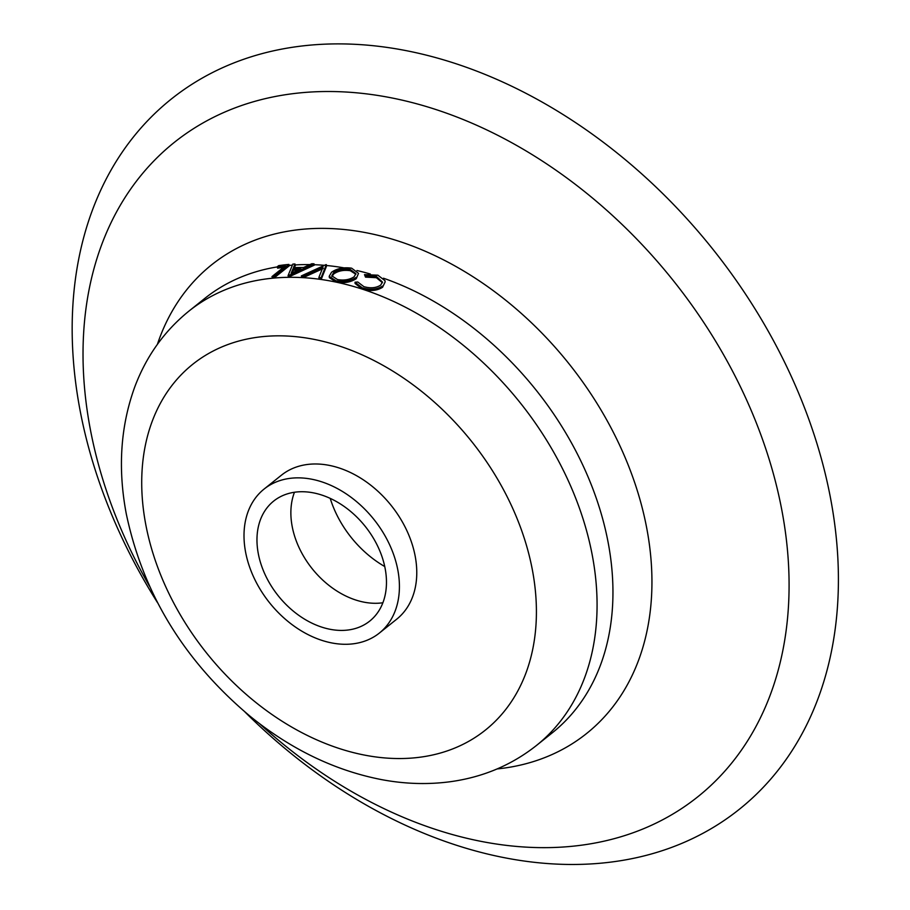 <?xml version="1.0" encoding="UTF-8"?>
<svg xmlns="http://www.w3.org/2000/svg" width="910" height="910" viewBox="0 0 910 910"><rect width="100%" height="100%" fill="white"/><g stroke="black" fill="none" stroke-linecap="round" stroke-linejoin="round"><path stroke-width="1.36" d="M330.216 498.384A91.5 66.237 -128.7 0 0 384.748 566.543M258.292 553.621A76.861 55.647 -128.7 0 0 304.668 619.209A76.861 55.647 -128.7 0 0 369.733 621.086A76.861 55.647 -128.7 0 0 385.146 568.534A76.861 55.647 -128.7 0 0 338.77 502.934A76.861 55.647 -128.7 0 0 273.705 501.057A76.861 55.647 -128.7 0 0 258.292 553.621M294.465 492.253A76.861 55.647 -128.7 0 0 292.19 526.492A76.861 55.647 -128.7 0 0 382.882 602.761M379.334 633.087L396.68 619.209A92.228 66.771 -128.7 0 0 415.176 556.135A92.228 66.771 -128.7 0 0 359.53 477.432A92.228 66.771 -128.7 0 0 281.452 475.179L264.093 489.057A92.228 66.771 -128.7 0 0 245.598 552.131A92.228 66.771 -128.7 0 0 301.255 630.835A92.228 66.771 -128.7 0 0 379.334 633.087A92.228 66.771 -128.7 0 0 397.829 570.024A92.228 66.771 -128.7 0 0 342.183 491.309A92.228 66.771 -128.7 0 0 264.093 489.057M277.118 266.869L278.653 265.64A279.609 202.429 -128.7 0 1 288.891 264.423L289.357 265.731L274.376 277.721A278.153 201.372 -128.7 0 0 272.443 277.914L271.965 276.594L285.41 265.834A279.609 202.429 -128.7 0 0 277.118 266.869L277.641 268.177A278.153 201.372 -128.7 0 1 283.431 267.415M294.965 263.968L293.429 267.654A279.609 202.429 -128.7 0 1 303.565 267.506L311.789 263.729A279.609 202.429 -128.7 0 1 314.007 263.809L288.345 275.662A279.609 202.429 -128.7 0 0 288.06 275.662L292.827 264.105A279.609 202.429 -128.7 0 1 294.965 263.968L295.409 265.288L294.419 267.62M314.007 263.809L314.348 265.129L288.743 276.981A278.153 201.372 -128.7 0 0 288.459 276.981L288.06 275.662M321.31 279.108A278.153 201.372 -128.7 0 0 319.091 278.801L318.864 277.493L322.982 267.165L303.542 276.014L303.86 277.334A278.153 201.372 -128.7 0 0 301.676 277.22L301.358 275.901L326.007 264.617A279.609 202.429 -128.7 0 1 326.303 264.639L326.576 265.959L321.31 279.108L321.082 277.8A279.609 202.429 -128.7 0 0 318.864 277.493M323.255 268.484L303.86 277.334M336.234 282.123L329.375 277.652L329.181 276.333L331.547 272.249C337.007 268.427 343.718 267.074 351.647 268.188L358.517 273.353L356.288 278.642C350.839 282.259 344.151 283.419 336.234 282.123L336.086 280.826L329.181 276.333M358.517 273.353L356.288 278.642M382.405 282.692L376.365 277.698L365.501 277.129L364.5 274.615L377.889 275.195L384.987 280.655L385.135 281.941L382.564 287.276C376.979 290.813 370.177 291.405 362.169 289.073L355.082 283.476L355.025 282.202L357.778 282.009L363.841 286.627C370.427 288.538 376.023 288.049 380.619 285.171L382.496 282.077L376.365 276.435L376.365 277.698M385.135 281.941L382.564 287.276M259.555 723.678A418.998 303.337 -128.7 0 0 642.585 829.124A418.998 303.337 -128.7 0 0 781.849 510.237A418.998 303.337 -128.7 0 0 365.024 93.696A418.998 303.337 -128.7 0 0 90.261 428.951A418.998 303.337 -128.7 0 0 149.433 586.04M245.017 712.041A454.704 329.192 -128.7 0 0 670.397 847.858A454.704 329.192 -128.7 0 0 830.557 498.316A454.704 329.192 -128.7 0 0 378.207 46.262A454.704 329.192 -128.7 0 0 80.023 410.091A454.704 329.192 -128.7 0 0 157.601 602.784M288.891 264.423L273.91 276.412L274.376 277.721M273.91 276.412A279.609 202.429 -128.7 0 0 271.965 276.594M288.345 275.662L288.743 276.981M292.952 268.848L291.154 273.33L300.926 268.723A279.609 202.429 -128.7 0 0 292.952 268.848L293.361 270.168L292.292 272.784M298.082 270.054A278.153 201.372 -128.7 0 0 293.361 270.168M303.542 276.014A279.609 202.429 -128.7 0 0 301.358 275.901M326.303 264.639L321.082 277.8M356.22 277.368C350.76 280.974 344.048 282.134 336.086 280.826M350.202 269.428C343.696 268.427 338.167 269.485 333.629 272.59L331.786 275.832L337.519 279.575C344.06 280.667 349.576 279.745 354.104 276.822L355.924 273.66L350.202 269.428L350.339 270.725C343.866 269.735 338.361 270.793 333.822 273.899L333.629 272.59M355.89 274.297L350.339 270.725M333.822 273.899L331.979 276.469M376.365 276.435L365.456 275.855L365.501 277.129M365.456 275.855L364.5 274.615M382.621 286.036C377.036 289.573 370.222 290.165 362.169 287.81L362.169 289.073M362.169 287.81L355.025 282.202M592.273 555.248A278.153 201.372 -128.7 0 0 424.424 317.874A278.153 201.372 -128.7 0 0 188.95 311.084C164.346 331.012 146.294 356.265 134.794 386.852C120.541 426.051 117.697 468.332 126.251 513.695C143.018 593.604 184.355 661.172 250.239 716.375C291.007 749.351 334.687 770.417 381.267 779.563C404.916 784.033 428.041 784.727 450.655 781.667C483.028 777.163 511.636 765.094 536.49 745.449A278.153 201.372 -128.7 0 0 592.273 555.248M532.373 569.922A234.234 169.579 -128.7 0 0 299.356 337.053A234.234 169.579 -128.7 0 0 145.759 524.467A234.234 169.579 -128.7 0 0 378.765 757.325A234.234 169.579 -128.7 0 0 532.373 569.922M536.49 745.449L552.37 732.755A278.153 201.372 -128.7 0 0 608.153 542.553A278.153 201.372 -128.7 0 0 383.463 278.21M370.336 274.012A278.153 201.372 -128.7 0 0 356.993 270.52M343.9 267.847A278.153 201.372 -128.7 0 0 326.485 265.504M324.438 265.322A278.153 201.372 -128.7 0 0 314.234 264.708M309.889 264.594A278.153 201.372 -128.7 0 0 295.284 264.935M292.383 265.129A278.153 201.372 -128.7 0 0 289.243 265.401M277.152 266.937A278.153 201.372 -128.7 0 0 204.83 298.378L188.95 311.084M497.11 768.939A300.107 217.262 -128.7 0 0 646.76 528.289A300.107 217.262 -128.7 0 0 411.183 245.552A300.107 217.262 -128.7 0 0 157.396 344.344"/></g></svg>
